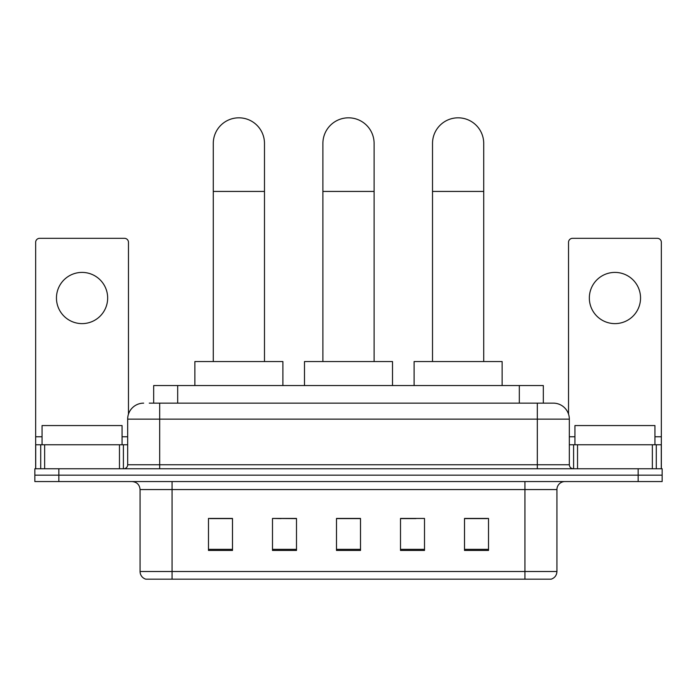 <?xml version="1.0" encoding="UTF-8"?>
<svg xmlns="http://www.w3.org/2000/svg" width="697" height="697" viewBox="0 0 697 697"><rect width="100%" height="100%" fill="white"/><g stroke="black" fill="none" stroke-linecap="round" stroke-linejoin="round"><path stroke-width="1.05" d="M281.065 518.612L272.492 518.446L272.492 550.447L296.495 550.447L296.495 518.446L272.492 518.446L296.495 518.612M153.68 403.145L153.68 385.546L543.32 385.546L543.32 403.145M149.637 403.145L547.729 403.145M149.271 403.145L159.674 403.145L159.674 419.15L127.664 419.15L127.664 464.76A3.999 3.999 0 0 1 123.665 468.759M143.669 403.145A16.005 16.005 0 0 0 127.664 419.15M553.331 403.145A16.005 16.005 0 0 1 569.336 419.15L537.326 419.15L537.326 403.145L553.087 403.145M569.336 419.15L569.336 464.76C569.571 467.19 570.904 468.523 573.335 468.759M58.853 468.759L34.85 468.759L34.85 475.162L58.853 475.162L34.85 475.162L34.85 481.557L58.853 481.557L58.853 475.162L638.147 475.162L58.853 475.162L58.853 468.759L638.147 468.759L638.147 475.162L662.15 475.162L638.147 475.162L638.147 481.557L58.853 481.557M638.147 481.557L662.15 481.557L662.15 468.759L638.147 468.759M556.929 571.496C556.711 575.33 554.795 577.891 551.17 579.181L524.928 579.181L524.928 571.496L556.929 571.496L556.929 489.564A7.998 7.998 0 0 1 564.936 481.557M524.928 579.181L145.83 579.181A7.998 7.998 0 0 1 140.071 571.496L140.071 489.564C139.592 484.703 136.926 482.036 132.064 481.557M488.519 550.447L488.519 518.446L464.516 518.446L464.516 550.447L488.519 550.447M424.508 550.447L424.508 518.446L400.505 518.446L400.505 550.447L424.508 550.447M232.484 550.447L232.484 518.446L208.481 518.446L208.481 550.447L232.484 550.447M360.506 550.447L360.506 518.446L336.494 518.446L336.494 550.447L360.506 550.447M140.071 571.496L172.072 571.496L172.072 579.181L161.251 579.181M510.535 579.181L186.465 579.181M464.516 518.612L486.924 518.612M210.076 518.612L232.484 518.612M400.505 518.612L415.935 518.612M360.506 518.612L336.494 518.612M122.062 444.756L122.062 425.553L42.055 425.553L42.055 444.756M82.054 272.405A25.606 25.606 0 0 0 56.457 298.011A25.606 25.606 0 0 0 82.054 323.617A25.606 25.606 0 0 0 107.66 298.011A25.606 25.606 0 0 0 82.054 272.405M119.466 468.759L119.466 444.756L44.652 444.756L44.652 468.759M128.466 414.157L128.466 242.321A3.999 3.999 0 0 0 124.467 238.322L39.651 238.322A3.999 3.999 0 0 0 35.652 242.321L35.652 444.756L44.652 444.756M119.466 444.756L127.664 444.756M35.652 468.759L35.652 444.756M322.894 361.543L322.894 143.425A25.606 25.606 0 0 1 348.5 117.819A25.606 25.606 0 0 1 374.106 143.425A25.606 25.606 0 0 0 348.5 117.819M374.106 361.543L374.106 143.425M392.507 385.546L392.507 361.543L304.493 361.543L304.493 385.546M213.282 361.543L213.282 143.425A25.606 25.606 0 0 1 238.879 117.819A25.606 25.606 0 0 1 264.485 143.425A25.606 25.606 0 0 0 238.879 117.819M264.485 361.543L264.485 143.425M282.886 385.546L282.886 361.543L194.872 361.543L194.872 385.546M432.515 361.543L432.515 143.425A25.606 25.606 0 0 1 458.121 117.819A25.606 25.606 0 0 1 483.718 143.425A25.606 25.606 0 0 0 458.121 117.819M483.718 361.543L483.718 143.425M502.128 385.546L502.128 361.543L414.114 361.543L414.114 385.546M614.946 272.405A25.606 25.606 0 0 0 589.34 298.011A25.606 25.606 0 0 0 614.946 323.617A25.606 25.606 0 0 0 640.543 298.011A25.606 25.606 0 0 0 614.946 272.405M652.348 468.759L652.348 444.756L577.534 444.756L577.534 468.759M661.348 468.759L661.348 444.756L661.348 468.759M652.348 444.756L661.348 444.756L661.348 242.321A3.999 3.999 0 0 0 657.349 238.322L572.533 238.322A3.999 3.999 0 0 0 568.534 242.321L568.534 414.157M569.336 444.756L577.534 444.756M654.945 444.756L654.945 425.553L574.938 425.553L574.938 444.756M177.683 403.145L177.683 385.546M519.317 403.145L519.317 385.546M159.674 468.759L159.674 464.76L569.336 464.76M127.664 464.76L159.674 464.76L159.674 419.15L537.326 419.15L537.326 468.759M524.928 481.557L524.928 489.564L140.071 489.564M556.929 489.564L524.928 489.564L524.928 571.496L172.072 571.496L172.072 481.557M360.506 549.341L336.494 549.341M296.495 549.341L272.492 549.341M232.484 549.341L208.481 549.341M424.508 549.341L400.505 549.341M488.519 549.341L464.516 549.341M127.664 436.758L122.062 436.758M42.055 436.758L35.652 436.758M123.404 444.756L123.404 468.759M35.713 444.756L35.713 468.759M40.714 468.759L40.714 444.756M322.894 191.431L374.106 191.431M213.282 191.431L264.485 191.431M432.515 191.431L483.718 191.431M661.348 436.758L654.945 436.758M574.938 436.758L569.336 436.758M661.287 468.759L661.287 444.756M656.286 444.756L656.286 468.759M573.596 468.759L573.596 444.756"/></g></svg>
